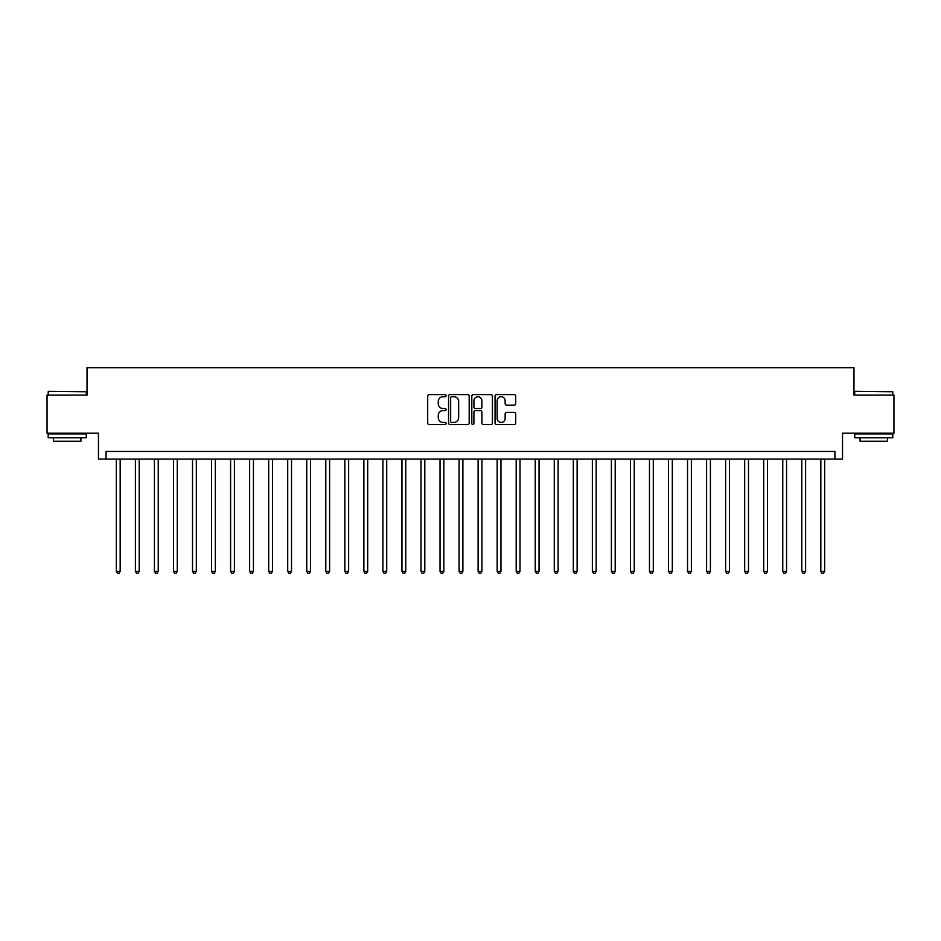 <?xml version="1.0" encoding="UTF-8"?>
<svg xmlns="http://www.w3.org/2000/svg" width="941" height="941" viewBox="0 0 941 941"><rect width="100%" height="100%" fill="white"/><g stroke="black" fill="none" stroke-linecap="round" stroke-linejoin="round"><path stroke-width="1.41" d="M446.128 395.667A1.047 1.047 0 0 0 445.081 394.62L429.202 394.62A1.494 1.494 0 0 0 427.696 396.114L427.696 423.027A1.494 1.494 0 0 0 429.202 424.52L445.081 424.52A1.047 1.047 0 0 0 446.128 423.474A1.047 1.047 0 0 0 445.081 422.427L443.023 422.427A4.787 4.787 0 0 1 438.247 417.651L438.247 415.404A4.787 4.787 0 0 1 443.023 410.617L445.081 410.617A1.047 1.047 0 0 0 446.128 409.57A1.047 1.047 0 0 0 445.081 408.523L443.023 408.523A4.787 4.787 0 0 1 438.247 403.736L438.247 401.501A4.787 4.787 0 0 1 443.023 396.714L445.081 396.714A1.047 1.047 0 0 0 446.128 395.667M514.198 405.159A1.494 1.494 0 0 0 515.692 403.665L515.692 396.114A1.494 1.494 0 0 0 514.198 394.62L496.554 394.62A1.494 1.494 0 0 0 495.06 396.114L495.06 423.027A1.494 1.494 0 0 0 496.554 424.52L514.198 424.52A1.494 1.494 0 0 0 515.692 423.027L515.692 413.911A1.494 1.494 0 0 0 514.198 412.417L506.646 412.417A1.494 1.494 0 0 0 505.152 413.911L505.152 418.427A3.999 3.999 0 0 1 501.153 422.427A3.999 3.999 0 0 1 497.154 418.427L497.154 400.713A3.999 3.999 0 0 1 501.153 396.714A3.999 3.999 0 0 1 505.152 400.713L505.152 403.665A1.494 1.494 0 0 0 506.646 405.159L514.198 405.159M834.926 459.079L842.536 459.079L842.536 433.178L893.95 433.178L893.95 395.102L853.969 395.102L853.969 367.684L87.031 367.684L87.031 395.102L47.05 395.102L47.05 433.178L98.464 433.178L98.464 459.079L834.926 459.079L834.926 451.457L106.074 451.457L106.074 459.079M469.194 396.114A1.494 1.494 0 0 0 467.701 394.62L450.057 394.62A1.494 1.494 0 0 0 448.563 396.114L448.563 423.027A1.494 1.494 0 0 0 450.057 424.52L467.701 424.52A1.494 1.494 0 0 0 469.194 423.027L469.194 396.114M473.299 394.62L490.943 394.62A1.494 1.494 0 0 1 492.437 396.114L492.437 423.027A1.494 1.494 0 0 1 490.943 424.52L483.392 424.52A1.494 1.494 0 0 1 481.898 423.027L481.898 412.111A1.494 1.494 0 0 0 480.404 410.617L475.393 410.617A1.494 1.494 0 0 0 473.899 412.111L473.899 423.474A1.047 1.047 0 0 1 472.853 424.52A1.047 1.047 0 0 1 471.806 423.474L471.806 396.114A1.494 1.494 0 0 1 473.299 394.62M451.704 396.714A1.047 1.047 0 0 0 450.657 397.761L450.657 421.38A1.047 1.047 0 0 0 451.704 422.427L453.868 422.427A4.787 4.787 0 0 0 458.655 417.651L458.655 401.501A4.787 4.787 0 0 0 453.868 396.714L451.704 396.714M481.898 400.784A3.999 3.999 0 0 0 477.899 396.784A3.999 3.999 0 0 0 473.899 400.784L473.899 407.03A1.494 1.494 0 0 0 475.393 408.523L480.404 408.523A1.494 1.494 0 0 0 481.898 407.03L481.898 400.784M116.355 459.079L116.355 571.34L120.166 571.34L120.166 459.079M120.166 571.34L119.025 573.316L117.496 573.316L116.355 571.34M135.398 459.079L135.398 571.34L139.209 571.34L139.209 459.079M139.209 571.34L138.056 573.316L136.539 573.316L135.398 571.34M154.43 459.079L154.43 571.34L158.241 571.34L158.241 459.079M158.241 571.34L157.1 573.316L155.583 573.316L154.43 571.34M173.473 459.079L173.473 571.34L177.284 571.34L177.284 459.079M177.284 571.34L176.143 573.316L174.614 573.316L173.473 571.34M192.517 459.079L192.517 571.34L196.328 571.34L196.328 459.079M196.328 571.34L195.187 573.316L193.658 573.316L192.517 571.34M48.65 391.291L86.278 391.75L48.65 391.291M67.234 437.753L48.191 437.753L48.191 433.942L86.278 433.942L86.278 437.753L67.234 437.753M80.938 437.753L80.938 441.258L53.519 441.258L53.519 437.753M855.181 391.291L892.809 391.75L855.181 391.291M873.766 437.753L854.722 437.753L854.722 433.942L892.809 433.942L892.809 437.753L873.766 437.753M887.481 437.753L887.481 441.258L860.062 441.258L860.062 437.753M211.56 459.079L211.56 571.34L215.36 571.34L215.36 459.079M215.36 571.34L214.219 573.316L212.701 573.316L211.56 571.34M230.592 459.079L230.592 571.34L234.403 571.34L234.403 459.079M234.403 571.34L233.262 573.316L231.733 573.316L230.592 571.34M249.636 459.079L249.636 571.34L253.447 571.34L253.447 459.079M253.447 571.34L252.306 573.316L250.776 573.316L249.636 571.34M268.679 459.079L268.679 571.34L272.478 571.34L272.478 459.079M272.478 571.34L271.337 573.316L269.82 573.316L268.679 571.34M287.711 459.079L287.711 571.34L291.522 571.34L291.522 459.079M291.522 571.34L290.381 573.316L288.863 573.316L287.711 571.34M306.754 459.079L306.754 571.34L310.565 571.34L310.565 459.079M310.565 571.34L309.424 573.316L307.895 573.316L306.754 571.34M325.798 459.079L325.798 571.34L329.609 571.34L329.609 459.079M329.609 571.34L328.456 573.316L326.939 573.316L325.798 571.34M344.841 459.079L344.841 571.34L348.64 571.34L348.64 459.079M348.64 571.34L347.5 573.316L345.982 573.316L344.841 571.34M363.873 459.079L363.873 571.34L367.684 571.34L367.684 459.079M367.684 571.34L366.543 573.316L365.014 573.316L363.873 571.34M382.916 459.079L382.916 571.34L386.727 571.34L386.727 459.079M386.727 571.34L385.587 573.316L384.057 573.316L382.916 571.34M401.96 459.079L401.96 571.34L405.759 571.34L405.759 459.079M405.759 571.34L404.618 573.316L403.101 573.316L401.96 571.34M420.992 459.079L420.992 571.34L424.803 571.34L424.803 459.079M424.803 571.34L423.662 573.316L422.133 573.316L420.992 571.34M440.035 459.079L440.035 571.34L443.846 571.34L443.846 459.079M443.846 571.34L442.705 573.316L441.176 573.316L440.035 571.34M459.079 459.079L459.079 571.34L462.89 571.34L462.89 459.079M462.89 571.34L461.737 573.316L460.22 573.316L459.079 571.34M478.11 459.079L478.11 571.34L481.921 571.34L481.921 459.079M481.921 571.34L480.78 573.316L479.263 573.316L478.11 571.34M497.154 459.079L497.154 571.34L500.965 571.34L500.965 459.079M500.965 571.34L499.824 573.316L498.295 573.316L497.154 571.34M516.197 459.079L516.197 571.34L520.008 571.34L520.008 459.079M520.008 571.34L518.867 573.316L517.338 573.316L516.197 571.34M535.241 459.079L535.241 571.34L539.04 571.34L539.04 459.079M539.04 571.34L537.899 573.316L536.382 573.316L535.241 571.34M554.273 459.079L554.273 571.34L558.084 571.34L558.084 459.079M558.084 571.34L556.943 573.316L555.413 573.316L554.273 571.34M573.316 459.079L573.316 571.34L577.127 571.34L577.127 459.079M577.127 571.34L575.986 573.316L574.457 573.316L573.316 571.34M592.36 459.079L592.36 571.34L596.159 571.34L596.159 459.079M596.159 571.34L595.018 573.316L593.5 573.316L592.36 571.34M611.391 459.079L611.391 571.34L615.202 571.34L615.202 459.079M615.202 571.34L614.061 573.316L612.544 573.316L611.391 571.34M630.435 459.079L630.435 571.34L634.246 571.34L634.246 459.079M634.246 571.34L633.105 573.316L631.576 573.316L630.435 571.34M649.478 459.079L649.478 571.34L653.289 571.34L653.289 459.079M653.289 571.34L652.137 573.316L650.619 573.316L649.478 571.34M668.522 459.079L668.522 571.34L672.321 571.34L672.321 459.079M672.321 571.34L671.18 573.316L669.663 573.316L668.522 571.34M687.553 459.079L687.553 571.34L691.364 571.34L691.364 459.079M691.364 571.34L690.223 573.316L688.694 573.316L687.553 571.34M706.597 459.079L706.597 571.34L710.408 571.34L710.408 459.079M710.408 571.34L709.267 573.316L707.738 573.316L706.597 571.34M725.64 459.079L725.64 571.34L729.44 571.34L729.44 459.079M729.44 571.34L728.299 573.316L726.781 573.316L725.64 571.34M744.672 459.079L744.672 571.34L748.483 571.34L748.483 459.079M748.483 571.34L747.342 573.316L745.813 573.316L744.672 571.34M763.716 459.079L763.716 571.34L767.527 571.34L767.527 459.079M767.527 571.34L766.386 573.316L764.857 573.316L763.716 571.34M782.759 459.079L782.759 571.34L786.57 571.34L786.57 459.079M786.57 571.34L785.417 573.316L783.9 573.316L782.759 571.34M801.791 459.079L801.791 571.34L805.602 571.34L805.602 459.079M805.602 571.34L804.461 573.316L802.944 573.316L801.791 571.34M820.834 459.079L820.834 571.34L824.645 571.34L824.645 459.079M824.645 571.34L823.504 573.316L821.975 573.316L820.834 571.34M48.191 395.102L48.191 391.75M56.872 433.942L56.872 433.178M77.585 433.942L77.585 433.178M86.278 395.102L86.278 391.75M854.722 395.102L854.722 391.75M863.415 433.942L863.415 433.178M884.128 433.942L884.128 433.178M892.809 395.102L892.809 391.75"/></g></svg>
